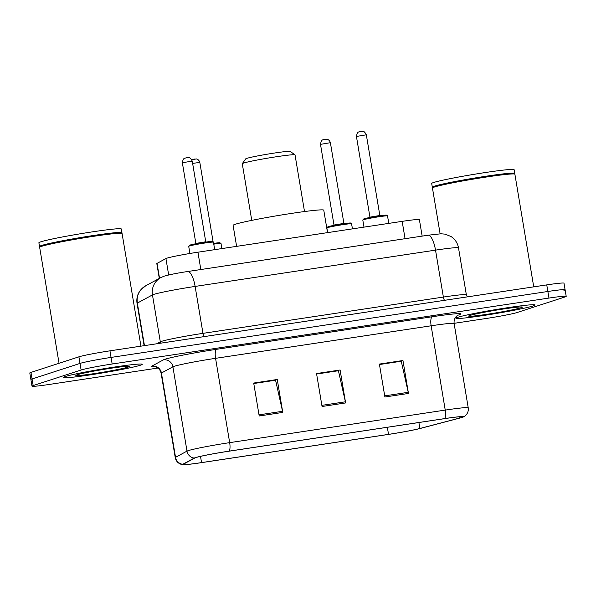 <?xml version="1.0" encoding="UTF-8"?>
<svg xmlns="http://www.w3.org/2000/svg" width="596" height="596" viewBox="0 0 596 596"><rect width="100%" height="100%" fill="white"/><g stroke="black" fill="none" stroke-linecap="round" stroke-linejoin="round"><path stroke-width="0.89" d="M159.303 278.421L156.815 263.588A25.069 1.222 -9.5 0 1 157.039 263.38L165.926 258.56A25.069 1.222 -9.5 0 1 166.873 258.187A25.069 1.222 -9.5 0 1 197.932 252.197L402.166 221.362A25.069 1.222 -9.5 0 1 419.398 219.663L422.154 236.113M563.935 290.356A25.069 1.222 170.5 0 0 565.097 289.775L563.995 283.189A25.069 1.222 170.5 0 0 546.755 284.888L109.962 350.835A25.069 1.222 170.5 0 0 78.903 356.825L30.962 372.403A25.069 1.222 170.5 0 0 29.8 372.984L30.903 379.57A25.069 1.222 170.5 0 1 32.065 378.989A25.069 1.222 170.5 0 0 30.903 379.57L32.005 386.156A25.069 1.222 170.5 0 0 49.244 384.45L157.91 368.045M454.092 323.33L486.038 318.51A25.069 1.222 170.5 0 0 517.097 312.52L565.038 296.942A25.069 1.222 170.5 0 0 566.2 296.361A25.069 1.222 170.5 0 0 548.961 298.067L112.167 364.007A25.069 1.222 170.5 0 0 81.108 370.004L80.006 363.411L32.065 378.989L80.006 363.411A25.069 1.222 170.5 0 1 111.065 357.421A25.069 1.222 170.5 0 0 80.006 363.411L78.903 356.825M548.961 298.067L547.858 291.481L111.065 357.421L547.858 291.481A25.069 1.222 170.5 0 1 565.097 289.775A25.069 1.222 170.5 0 0 547.858 291.481L546.755 284.888M64.994 376.605A40.118 1.959 170.5 0 0 63.131 377.529A40.118 1.959 170.5 0 0 96.798 373.863A40.118 1.959 170.5 0 0 140.41 365.214A40.118 1.959 170.5 0 0 142.265 364.29A40.118 1.959 170.5 0 0 108.606 367.963A40.118 1.959 170.5 0 0 64.994 376.605A40.118 1.959 170.5 0 0 63.131 377.529A40.118 1.959 170.5 0 0 96.798 373.863A40.118 1.959 170.5 0 0 140.41 365.214A40.118 1.959 170.5 0 0 142.265 364.29A40.118 1.959 170.5 0 0 108.606 367.963A40.118 1.959 170.5 0 0 64.994 376.605M457.795 317.303A40.118 1.959 170.5 0 0 455.94 318.227A40.118 1.959 170.5 0 0 489.599 314.561A40.118 1.959 170.5 0 0 533.211 305.912A40.118 1.959 170.5 0 0 535.074 304.988A40.118 1.959 170.5 0 0 501.407 308.661A40.118 1.959 170.5 0 0 457.795 317.303A40.118 1.959 170.5 0 0 455.94 318.227A40.118 1.959 170.5 0 0 489.599 314.561A40.118 1.959 170.5 0 0 533.211 305.912A40.118 1.959 170.5 0 0 535.074 304.988A40.118 1.959 170.5 0 0 501.407 308.661A40.118 1.959 170.5 0 0 457.795 317.303M195.868 457.586A26.745 1.304 -9.5 0 1 228.998 451.194L444.571 418.645A26.745 1.304 -9.5 0 1 462.958 416.827A26.745 1.304 -9.5 0 1 459.948 417.96L419.889 428.487A26.745 1.304 -9.5 0 1 388.525 434.372L201.545 462.6A26.745 1.304 -9.5 0 1 183.158 464.418A26.745 1.304 -9.5 0 1 183.389 464.195L194.862 457.981A26.745 1.304 -9.5 0 1 195.868 457.586M195.242 457.683A27.416 1.341 170.5 0 0 194.214 458.086L182.741 464.299A27.416 1.341 170.5 0 0 182.92 464.686A27.416 1.341 170.5 0 0 201.351 462.667L388.324 434.439A27.416 1.341 170.5 0 0 420.471 428.405L460.537 417.878A27.416 1.341 170.5 0 0 463.271 417.006A27.416 1.341 170.5 0 0 444.772 418.586L229.199 451.127A27.416 1.341 170.5 0 0 195.242 457.683M379.466 364.529L401.264 361.243L408.245 392.31A6.683 2.071 81.4 0 1 408.469 393.449L402.956 360.513L379.391 364.074L384.897 397.003L408.469 393.449M379.443 364.409L402.956 360.513M253.769 383.511L275.568 380.218L282.549 411.292A6.683 2.071 81.4 0 1 282.772 412.425L277.259 379.488L253.695 383.049L259.2 415.978L282.772 412.425M253.747 383.384L277.259 379.488M316.618 374.02L338.416 370.727L345.397 401.801A6.683 2.071 81.4 0 1 345.62 402.933L340.107 370.004L316.543 373.558L322.049 406.494L345.62 402.933M316.595 373.901L340.107 370.004M81.108 370.004L33.167 385.575A25.069 1.222 170.5 0 0 32.005 386.156M140.932 346.157L122.076 233.52A41.787 2.041 170.5 0 0 122.009 233.423A41.787 2.041 170.5 0 0 86.018 237.499A41.787 2.041 170.5 0 0 41.586 246.342A41.787 2.041 170.5 0 0 39.679 247.206A41.787 2.041 170.5 0 0 39.649 247.31L59.056 363.277M122.009 233.423L121.532 233.088A41.37 2.019 170.5 0 0 85.891 237.119A41.37 2.019 170.5 0 0 41.906 245.872A41.37 2.019 170.5 0 0 40.021 246.722L39.679 247.206M121.644 233.163L121.904 232.798A41.787 2.041 170.5 0 0 121.942 232.693A41.787 2.041 170.5 0 0 86.874 236.515A41.787 2.041 170.5 0 0 41.444 245.522A41.787 2.041 170.5 0 0 39.507 246.491A41.787 2.041 170.5 0 0 39.574 246.58L39.939 246.841M121.942 232.693L121.323 228.991A41.787 2.041 170.5 0 0 86.256 232.812A41.787 2.041 170.5 0 0 40.826 241.82A41.787 2.041 170.5 0 0 38.889 242.781L39.507 246.491M77.085 374.78A27.252 1.334 170.5 0 0 75.841 375.338A27.252 1.334 170.5 0 0 98.042 373.014A27.252 1.334 170.5 0 0 128.319 367.047A27.252 1.334 170.5 0 0 129.533 366.354A27.252 1.334 170.5 0 0 106.058 369.013A27.252 1.334 170.5 0 0 77.085 374.78M304.511 211.543L295.035 154.893A26.745 1.304 170.5 0 0 294.99 154.833L290.185 151.414A22.566 1.103 170.5 0 0 270.748 153.619A22.566 1.103 170.5 0 0 246.751 158.394A22.566 1.103 170.5 0 0 245.723 158.856L242.296 163.654A26.745 1.304 170.5 0 0 242.274 163.721L251.758 220.371M294.99 154.833A26.745 1.304 170.5 0 0 271.947 157.441A26.745 1.304 170.5 0 0 243.511 163.103A26.745 1.304 170.5 0 0 242.296 163.654M327.532 232.634L323.77 210.172A45.967 2.242 170.5 0 0 285.201 214.381A45.967 2.242 170.5 0 0 235.226 224.282A45.967 2.242 170.5 0 0 233.096 225.348L236.612 246.357M533.733 286.855L514.884 174.211A41.787 2.041 170.5 0 0 514.817 174.121A41.787 2.041 170.5 0 0 478.819 178.197A41.787 2.041 170.5 0 0 434.387 187.04A41.787 2.041 170.5 0 0 432.487 187.904A41.787 2.041 170.5 0 0 432.45 188.008L440.116 233.811M514.817 174.121L514.333 173.786A41.37 2.019 170.5 0 0 478.7 177.817A41.37 2.019 170.5 0 0 434.707 186.57A41.37 2.019 170.5 0 0 432.83 187.42L432.487 187.904M514.452 173.861L514.713 173.496A41.787 2.041 170.5 0 0 514.743 173.391A41.787 2.041 170.5 0 0 479.676 177.213A41.787 2.041 170.5 0 0 434.246 186.22A41.787 2.041 170.5 0 0 432.316 187.189A41.787 2.041 170.5 0 0 432.376 187.278L432.748 187.539M514.743 173.391L514.125 169.689A41.787 2.041 170.5 0 0 479.057 173.511A41.787 2.041 170.5 0 0 433.627 182.51A41.787 2.041 170.5 0 0 431.69 183.479L432.316 187.189M469.886 315.478A27.252 1.334 170.5 0 0 468.65 316.036A27.252 1.334 170.5 0 0 490.843 313.712A27.252 1.334 170.5 0 0 521.12 307.737A27.252 1.334 170.5 0 0 522.342 307.052A27.252 1.334 170.5 0 0 498.867 309.711A27.252 1.334 170.5 0 0 469.886 315.478M168.675 274.972L165.926 258.56M200.83 269.526L197.932 252.197M159.534 278.295L157.039 263.38M405.064 238.691L402.166 221.362M204.123 336.621A4.179 1.296 81.4 0 1 202.975 333.35L195.123 286.423A16.718 5.185 -98.6 0 0 187.636 271.523L428.032 235.226A16.718 5.185 -98.6 0 1 435.52 250.134L195.123 286.423A33.428 1.632 170.5 0 0 153.716 294.417A33.428 1.632 170.5 0 0 152.457 294.908L160.309 341.836A33.428 1.632 -9.5 0 1 161.568 341.344A33.428 1.632 -9.5 0 1 202.975 333.35L443.372 297.061A33.428 1.632 -9.5 0 1 466.355 294.789L458.503 247.861A33.428 1.632 170.5 0 0 435.52 250.134L443.372 297.061A4.179 1.296 81.4 0 0 444.519 300.324M30.962 372.403L33.167 385.575M109.962 350.835L112.167 364.007M145.715 285.782A16.718 16.532 61.6 0 0 137.341 303.096A33.428 1.632 170.5 0 0 137.043 303.379C136.313 298.41 137.49 293.955 140.589 290.006L145.715 285.782L160.838 277.587A16.718 16.532 61.6 0 0 152.457 294.908L137.341 303.096L144.456 345.628M156.726 343.773L160.309 341.836A4.179 4.135 -118.4 0 1 160.309 343.236M154.915 366.696A41.787 2.041 -9.5 0 1 151.876 366.1L163.349 359.887A41.787 2.041 -9.5 0 1 216.683 349.286L432.256 316.744A8.359 2.593 -98.6 0 0 431.139 325.788L215.566 358.33A33.428 1.632 170.5 0 0 174.151 366.324A33.428 1.632 170.5 0 0 172.9 366.816L161.427 373.029A33.428 1.632 170.5 0 0 161.136 373.312C160.428 370.161 158.692 368.052 155.943 366.987L154.364 366.615M432.256 316.744A41.787 2.041 -9.5 0 1 459.054 314.867A41.787 2.041 -9.5 0 1 457.847 315.232M454.122 323.516A33.428 1.632 170.5 0 0 431.139 325.788L445.242 410.093A33.428 1.632 -9.5 0 1 468.233 407.82L454.122 323.516C453.802 320.007 454.89 317.348 457.393 315.53L457.847 315.157M182.92 464.686L181.244 464.351C177.958 463.248 175.954 461.006 175.246 457.616A33.428 1.632 -9.5 0 1 175.537 457.333L187.002 451.12A33.428 1.632 -9.5 0 1 188.261 450.628A33.428 1.632 -9.5 0 1 229.676 442.642A8.359 2.593 81.4 0 1 229.199 451.127M194.214 458.086A8.359 8.262 61.6 0 1 187.002 451.12L172.9 366.816A8.359 8.262 -118.4 0 0 163.349 359.887M151.876 366.1A8.359 8.262 -118.4 0 1 161.427 373.029L175.537 457.333A8.359 8.262 61.6 0 0 182.741 464.299M444.772 418.586A8.359 2.593 -98.6 0 0 445.242 410.093L229.676 442.642L215.566 358.33A8.359 2.593 -98.6 0 1 216.683 349.286M388.525 434.372L387.34 427.287M419.889 428.487L418.891 422.527M459.948 417.96L459.747 416.746M201.545 462.6L200.509 456.38M345.397 401.801L321.862 405.355M282.549 411.292L259.014 414.846M408.245 392.31L384.711 395.863M189.29 246.029A12.538 0.611 170.5 0 0 188.709 246.319L189.819 245.112L206.44 241.998L212.735 241.455L213.442 242.177A12.538 0.611 170.5 0 0 202.923 243.324A12.538 0.611 170.5 0 0 189.29 246.029M182.354 162.745C183.315 156.904 185.363 158.588 185.222 158.059L187.971 157.597C188.567 158.104 189.655 156.122 192.24 161.091L182.354 162.745L195.853 243.429L205.747 241.775L206.387 242.438M189.938 245.09A11.704 0.574 -9.5 0 1 204.435 242.289A11.704 0.574 -9.5 0 1 211.938 241.767M185.825 157.918L187.39 157.679M363.381 219.745A12.538 0.611 170.5 0 0 362.8 220.036L363.91 218.829L380.531 215.715L386.819 215.171L387.527 215.901A12.538 0.611 170.5 0 0 377.007 217.048A12.538 0.611 170.5 0 0 363.381 219.745M356.438 136.462C357.399 130.621 359.455 132.305 359.314 131.776L362.063 131.314C362.659 131.828 363.746 129.839 366.331 134.808L356.438 136.462L369.945 217.145L379.838 215.491L380.479 216.154M364.029 218.806A11.704 0.574 -9.5 0 1 378.52 216.005A11.704 0.574 -9.5 0 1 386.029 215.484M359.91 131.634L361.481 131.403M219.514 243.086A11.704 0.574 -9.5 0 0 213.636 243.377L219.768 242.728L221.019 243.503A12.538 0.611 170.5 0 0 213.77 244.151M191.823 159.84L196.129 158.938C195.868 158.871 198.691 158.819 199.824 162.41L192.627 163.393M193.402 159.244L194.974 159.005M326.854 227.933L327.964 226.726C334.386 225.027 343.259 223.738 348.124 223.165C350.977 222.815 352.132 223.023 351.588 223.791A12.538 0.611 170.5 0 0 341.068 224.938A12.538 0.611 170.5 0 0 327.435 227.642A12.538 0.611 170.5 0 0 326.854 227.933L327.644 232.619M328.083 226.696A11.704 0.574 -9.5 0 1 342.581 223.902A11.704 0.574 -9.5 0 1 350.083 223.373M333.998 225.042L343.892 223.388L330.393 142.697L320.499 144.359L333.998 225.042L333.604 225.877M323.971 139.531L325.543 139.293M160.838 277.587L164.258 276.142C170.069 274.518 177.861 272.975 187.636 271.523M137.043 303.379L144.128 345.68M467.376 296.875L466.355 294.789M428.032 235.226L440.913 233.788L445.093 234.139L451.053 236.537C455.128 239.264 457.609 243.041 458.503 247.861M463.271 417.006L464.753 416.142C467.495 414.026 468.657 411.255 468.233 407.82M566.2 296.361L565.097 289.775M175.246 457.616L161.136 373.312M188.709 246.319L189.908 253.479M213.442 242.177L214.694 249.664M192.24 161.091L205.747 241.775M195.853 243.429L195.458 244.263M362.8 220.036L363.985 227.128M387.527 215.901L388.786 223.388M366.331 134.808L379.838 215.491M369.945 217.145L369.55 217.98M199.824 162.41L213.077 241.611M221.019 243.503L221.868 248.584M330.393 142.697C329.26 139.106 326.437 139.159 326.697 139.233L323.367 139.673C323.509 140.202 321.46 138.518 320.499 144.359M351.588 223.791L352.437 228.871M344.533 224.044L343.892 223.388"/></g></svg>
